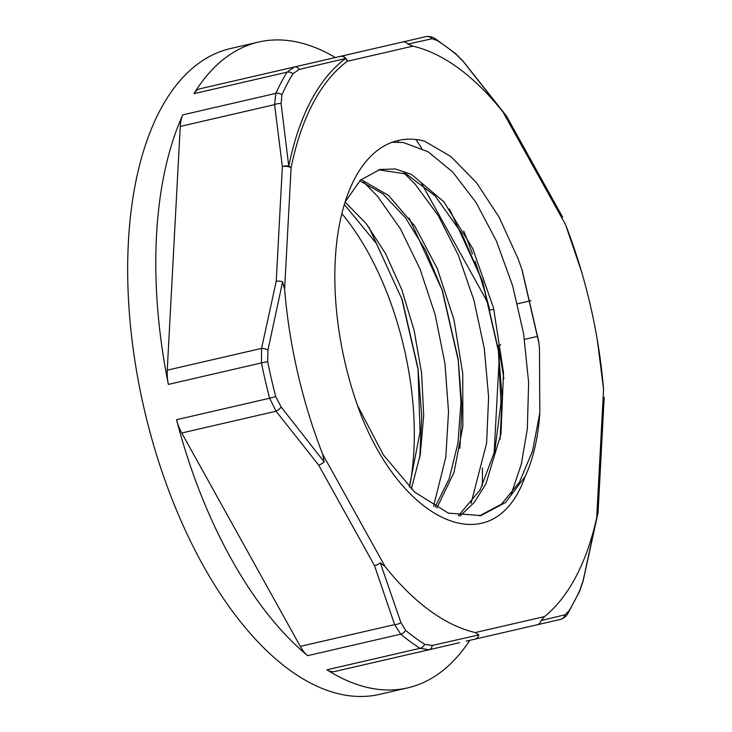<?xml version="1.0" encoding="UTF-8"?>
<svg xmlns="http://www.w3.org/2000/svg" width="732" height="732" viewBox="0 0 732 732"><rect width="100%" height="100%" fill="white"/><g stroke="black" fill="none" stroke-linecap="round" stroke-linejoin="round"><path stroke-width="1.1" d="M267.674 361.663L267.976 349.878A6.341 1.922 -165 0 0 261.562 348.395L261.461 362.916L267.674 361.663A328.238 163.62 -103 0 0 275.744 396.625L269.614 398.226L276.065 411.228A6.341 1.922 -41 0 0 281.189 407.084L275.744 396.625M168.378 384.41A31.714 15.811 -103 0 1 167.244 370.172L180.255 126.426A31.714 15.811 -103 0 1 182.771 114.86A331.404 165.203 77 0 0 168.378 384.41L261.461 362.916A331.404 165.203 77 0 0 269.614 398.226L176.531 419.711A331.404 165.203 77 0 0 307.623 655.671A31.714 15.811 -103 0 1 300.303 646.374L181.746 432.996A31.714 15.811 -103 0 1 176.531 419.711M331.688 58.377L426.006 36.6L294.447 66.978L287.017 72.203A6.341 4.904 31.5 0 1 292.983 73.722L299.214 69.421L345.531 58.505A6.341 5.371 53.4 0 1 347.279 61.287L412.875 46.143A301.273 150.179 -103 0 1 503.076 112.133L565.497 224.495A301.273 150.179 -103 0 1 581.547 271.682A301.273 150.179 -103 0 1 597.303 339.904A301.273 150.179 -103 0 1 603.561 389.351L596.708 517.707A301.273 150.179 -103 0 1 544.571 616.564L475.288 632.558A301.273 150.179 -103 0 1 385.096 566.559L322.666 454.197L324.194 461.874L281.189 407.084M322.666 454.197A301.273 150.179 -103 0 1 284.611 289.35L291.098 167.811A6.341 3.697 -168.6 0 0 288.756 166.155L281.125 103.724L281.921 94.693A328.238 163.62 -103 0 1 292.983 73.722M267.976 349.878L282.616 281.774L284.611 289.35M482.425 467.977A331.404 165.203 -103 0 1 482.297 485.902M307.623 655.671L400.706 634.177A6.341 4.602 -50.4 0 0 405.583 630.334L400.907 622.566A6.341 3.422 164.5 0 1 394.621 624.606L400.706 634.177A331.404 165.203 77 0 0 420.022 648.314L428.989 649.751L334.67 671.528A31.714 15.811 -103 0 1 326.948 669.798A331.404 165.203 77 0 0 407.733 687.86L379.606 694.357A331.404 165.203 -103 0 1 144.094 408.612A331.404 165.203 -103 0 1 230.507 48.541L258.634 42.044A331.404 165.203 77 0 0 193.934 93.687A31.714 15.811 -103 0 1 200.129 88.746L294.447 66.978A6.341 4.593 -103 0 1 299.214 69.421M404.604 173.228A331.404 165.203 -103 0 1 404.988 173.905M503.826 378.737A331.404 165.203 77 0 0 497.98 345.495A31.714 15.811 -103 0 1 499.178 356.21M407.733 687.86A331.404 165.203 77 0 0 469.816 640.326M335.274 57.544A331.404 165.203 77 0 0 258.634 42.044M421.55 183.393L484.611 296.899A31.714 15.811 -103 0 1 489.836 310.194A331.404 165.203 77 0 0 475.059 261.26M472.433 253.821A331.404 165.203 77 0 0 463.786 231.175M421.632 148.267A331.404 165.203 77 0 0 415.913 139.501M181.746 432.996L276.065 411.228L318.676 465.113A6.359 2.553 -32.2 0 0 324.194 461.874M475.288 632.558L478.82 634.928L432.2 645.468L424.716 644.334A328.238 163.62 -103 0 1 405.583 630.334M400.907 622.566L380.283 562.826L385.096 566.559M459.605 642.687L428.989 649.751A6.341 4.593 -103 0 0 432.2 645.468M466.238 641.159L475.041 639.118A6.359 5.307 -103 0 0 478.82 634.928M475.041 639.128L560.556 619.382A6.341 6.094 77 0 0 565.058 614.788L541.067 620.562L544.571 616.564M560.556 619.382C563.86 618.339 566.422 616.161 568.242 612.858A6.341 4.904 -148.5 0 0 568.242 612.849A6.341 4.904 -148.5 0 0 568.81 611.064L565.058 614.788M596.708 517.707L583.157 580.485L579.872 590.093A328.238 163.62 -103 0 1 568.81 611.064M579.872 590.093A6.341 4.602 24.4 0 1 579.57 591.383L583.166 580.869L598.017 512.876A6.359 2.553 -173.7 0 0 598.035 512.748A6.359 2.553 -173.7 0 0 598.026 512.556M494.091 453.932L499.123 359.732A31.714 15.811 -103 0 0 499.187 356.813M565.497 224.495L581.547 271.682M597.303 339.904L603.561 389.351M506.379 115.912A6.359 2.553 147.7 0 1 506.434 116.013L562.505 216.928A6.359 2.946 154.2 0 1 562.579 217.084A6.359 2.946 154.2 0 1 562.597 217.139M398.592 142.081L397.76 140.571M506.37 115.903L463.219 61.296L455.377 53.427A6.341 4.602 129.6 0 1 456.21 54.452L463.374 61.653A6.341 1.922 -41 0 0 463.219 61.305A6.341 1.922 -41 0 0 463.219 61.296A6.341 1.922 -41 0 0 463.182 61.259M412.875 46.143L407.971 44.085L432.072 38.75L437.077 40.452A328.238 163.62 -103 0 1 456.21 54.452M463.374 61.653L503.076 112.133M437.077 40.452A6.341 4.904 -57.5 0 0 435.787 39.098C432.594 36.893 429.336 36.06 426.006 36.6A6.341 6.094 77 0 1 432.072 38.75M411.594 39.931L402.408 42.044A6.359 5.691 77 0 1 407.971 44.085M193.934 93.687L287.017 72.203A331.404 165.203 77 0 0 275.854 93.376L274.573 104.649A6.341 3.422 -10.5 0 1 281.125 103.724M288.756 166.155A6.341 3.111 176.3 0 0 282.36 166.576A6.341 2.745 3.1 0 1 291.098 167.811A299.571 149.337 -103 0 1 347.279 61.287A6.341 5.499 -103 0 0 340.499 56.346A6.341 5.069 77 0 1 345.531 58.505A302.746 150.92 77 0 0 288.756 166.155M604.184 397.238A6.359 2.946 -0.2 0 1 604.184 397.293A6.359 2.946 -0.2 0 1 604.184 397.458L598.035 512.748M180.255 126.426L274.573 104.649L282.36 166.576L276.229 281.289A6.359 2.553 6.2 0 1 282.616 281.774M318.676 465.113L374.464 565.534A6.359 2.946 -25.8 0 0 380.283 562.826M546.136 622.712L536.959 624.826A6.359 5.691 -103 0 0 541.067 620.562M360.949 414.87A204.109 101.748 -103 0 1 398.171 140.471A204.109 101.748 -103 0 1 424.267 141.029L450.857 156.511L476.541 182.744L499.105 217.203L517.963 258.423L522.227 270.373L538.661 341.368L539.457 348.093L539.823 412.93A179.971 89.716 77 0 1 525.1 476.596C494.722 563.137 404.906 526.207 360.94 414.87M411.338 489.003L420.26 454.691L423.7 415.282L421.595 373.055L414.129 330.416L401.85 289.781L385.517 253.537L366.201 223.699L345.092 202.023M436.885 508.008L454.005 472.488L462.853 426.317L462.752 373.686L453.922 319.5L437.361 268.708L414.779 226.051L388.482 195.398L361.068 179.578M459.925 516.106L474.08 502.637L485.856 484.062L500.953 434.076L503.524 372.716L493.56 308.035L472.689 248.496L443.958 201.913L411.494 174.39L395.289 168.973L379.89 169.476L360.409 180.182L345.092 202.005M357.454 405.354L383.33 454.828L414.678 492.096L448.35 513.123L480.951 515.548L505.528 502.518L525.1 476.596M392.169 142.255L403.314 142.502L427.973 151.698L452.715 172.029L476.02 202.435L496.424 241.057L512.629 285.727L523.627 333.81L528.632 382.516L527.324 429.025L521.358 463.978L511.229 494.173M403.927 172.944L415.2 184.18L438.248 215.592L458.259 254.992L473.933 300.175L484.3 348.469L488.619 397.073L486.606 443.171L471.051 503.424M363.767 182.25L377.666 196.46L400.441 228.851L420.031 269.01L435.165 314.668L444.9 363.127L448.533 411.594L445.806 457.244L433.591 506.151M409.334 487.054L420.067 431.926L417.981 368.15L402.234 299.855L376.477 243.582L344.324 204.484M435.101 507.02L449.183 478.765L457.948 443.18L460.977 402.444L458.159 358.973L442.494 290.833L425.823 250.774L405.473 217.77L382.918 193.879L359.769 180.786M458.333 515.831L480.174 489.854L494.786 451.086L500.972 402.957L498.364 349.859L482.763 281.774L461.444 232.932L435 195.773L406.315 173.978L378.545 169.806M479.497 515.859L501.466 504.183L519.482 482.141L532.512 451.058L539.823 412.93M419.765 457.518L421.724 415.977L417.981 368.15M418.228 370.118L401.575 297.942M402.234 299.855L368.919 227.259M459.916 448.377L461.91 406.846L458.159 358.973M458.406 360.958L441.844 288.948M442.494 290.833L409.197 218.109M500.084 439.173L502.097 397.696L498.364 349.859M498.611 351.854L482.113 279.88M482.754 281.774L449.475 208.968M538.853 342.915L521.852 269.285M341.835 213.607A204.109 101.748 -103 0 1 409.801 485.728M276.229 281.289L261.562 348.395L167.244 370.172M497.98 345.495L500.734 344.863M524.515 339.373L537.901 336.281M424.716 644.334A6.341 4.904 122.5 0 1 420.022 648.314L326.948 669.798M281.921 94.693A6.341 4.602 -155.6 0 0 275.854 93.376L182.771 114.86M530.874 300.715L517.487 303.807M493.871 309.261L490.925 309.938M490.705 309.993L489.836 310.194M374.464 565.534L394.621 624.606L300.303 646.374M435.787 39.098A6.341 4.904 -57.5 0 0 435.778 39.098L455.377 53.427M568.242 612.849L579.57 591.383M480.274 515.703L480.951 515.548"/></g></svg>
